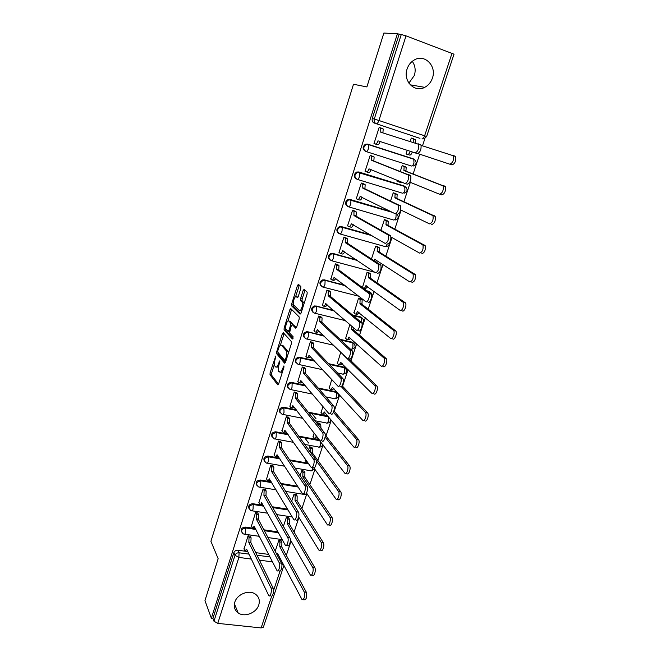 <?xml version="1.0" encoding="UTF-8"?>
<svg xmlns="http://www.w3.org/2000/svg" width="661" height="661" viewBox="0 0 661 661"><rect width="100%" height="100%" fill="white"/><g stroke="black" fill="none" stroke-linecap="round" stroke-linejoin="round"><path stroke-width="0.99" d="M275.753 356.039L270.093 372.771L270.019 374.787L277.736 384.826L278.669 383.851L283.883 367.376L283.916 365.897L282.577 368.739C281.536 371.647 280.537 372.713 279.586 371.936L278.843 370.995C278.174 369.557 278.256 367.384 279.074 364.459L279.777 360.898L278.463 363.715C277.446 366.582 276.472 367.64 275.546 366.888L274.819 365.979C274.175 364.575 274.249 362.435 275.059 359.551L275.753 356.039M407.093 68.975C402.739 80.939 414.563 93.052 424.717 87.343C428.369 85.426 430.931 82.361 432.401 78.147C436.962 66.092 424.651 53.549 414.249 59.986C410.845 61.969 408.457 64.968 407.093 68.975M412.266 61.324C415.191 65.522 415.885 70.231 414.356 75.437L408.878 83.121M234.804 602.188C233.556 606.707 234.68 610.285 238.175 612.921C244.471 617.622 256.476 612.929 258.781 604.931C260.12 600.18 258.848 596.478 254.972 593.842C248.594 589.604 237.026 594.363 234.804 602.188M300.788 288.469L300.805 286.461L298.417 284.346L297.458 285.502L291.683 303.92L291.6 305.845L300.094 314.173L301.077 313.041L307.084 294.087L307.167 292.121L304.101 289.378L303.11 290.543L300.581 298.582L300.491 300.532L302.193 302.201C303.564 304.176 300.78 312.215 299.317 310.505L293.591 304.911C292.269 303.027 294.955 295.128 296.384 296.723L297.31 297.59L298.276 296.45L300.788 288.469M211.363 618.2L204.96 600.593L218.155 558.719L210.917 541.301L353.503 84.253L366.88 86.93L383.867 33.05L397.41 33.777L211.363 618.2L212.916 618.365L213.957 621.208L234.986 555.323C235.754 553.546 237.117 552.703 239.075 552.786L248.974 554.116M283.263 332.648L282.346 333.698L276.703 351.693L276.62 353.685L284.577 363.203L285.527 362.187L291.385 343.679L291.46 341.654L283.263 332.648M284.147 327.947L289.857 309.736L290.799 308.637L299.21 316.958L299.185 319.032L296.64 327.071L295.665 328.162L292.245 324.617L291.294 325.699L289.559 332.929L293.162 336.821L292.426 338.986L284.065 329.905L284.147 327.947L285.75 328.104M419.958 138.347L376.415 123.772C374.49 122.888 373.779 121.302 374.291 119.013L401.268 34.529L406.028 35.859L454.016 54.202L426.634 136.513L424.61 135.794L452.05 53.202M286.32 555.38L291.088 541.037M294.062 532.08L298.937 517.431M301.903 508.507L306.886 493.536M309.835 484.637L314.925 469.343M317.867 460.486L323.064 444.861M325.997 436.029L331.301 420.065M334.226 411.282L339.647 394.972M342.563 386.214L348.099 369.557M350.991 360.848L356.651 343.827M359.534 335.152L365.318 317.767M368.185 309.133L374.093 291.377M376.944 282.784L382.975 264.64M385.817 256.104L391.981 237.563M394.807 229.07L401.103 210.132M403.904 201.696L410.341 182.345M413.125 173.959L419.702 154.187M422.486 145.817L424.891 138.562M397.41 33.777L401.268 34.529M212.916 618.365L233.837 552.745C234.597 550.985 235.952 550.142 237.902 550.225L247.751 551.563M255.757 552.654L268.688 554.414M277.496 555.612L278.793 555.794M263.417 627.099L261.136 627.925L217.758 623.373L213.957 621.208M281.074 540.698L278.876 540.144L275.207 551.274M250.345 536.327L248.09 535.74L244.041 549.06M257.815 513.093L255.551 512.498L251.461 525.974M288.634 517.794L286.42 517.216L283.404 526.387M265.383 489.586L263.103 488.966L258.963 502.608M296.277 494.618L294.062 494.023L291.699 501.178M273.034 465.79L270.746 465.162L266.565 478.969M304.01 471.169L301.788 470.558L300.111 475.647M280.776 441.713L278.488 441.061L274.249 455.041M305.498 459.288L305.324 460.593M311.843 447.439L309.604 446.811L308.629 449.786M288.617 417.339L286.312 416.67L282.032 430.823M314.14 433.046L313.19 436.723M319.759 423.42L317.52 422.776L317.255 423.585M296.549 392.667L294.244 391.981L289.915 406.317M322.89 406.449L321.155 412.58M304.589 367.698L302.267 366.987L297.896 381.504M331.764 379.505L329.219 388.131M312.719 342.406L310.389 341.687L305.977 356.386M340.762 352.197L337.383 363.393M320.949 316.809L318.61 316.065L314.157 330.954M349.876 324.518L345.645 338.358M329.294 290.89L326.939 290.121L322.452 305.208M360.84 298.896L358.551 298.152L354.023 313.008M337.73 264.64L335.375 263.855L330.855 279.149M369.359 273.059L367.07 272.299L362.509 287.353M346.281 238.059L343.91 237.258L338.969 252.642L339.382 252.758M377.993 246.9L375.688 246.115L371.49 258.872M354.94 211.14L352.561 210.314L347.554 225.897L348.041 226.037M386.726 220.41L384.413 219.609L380.959 230.102M363.715 183.874L361.319 183.023L356.254 198.812L356.89 199.002M395.575 193.582L393.254 192.756L390.56 200.927M372.597 156.252L370.193 155.385L365.062 171.373L366.095 171.695M397.352 180.321L397.03 181.296L398.112 181.635M404.54 166.415L402.21 165.572L400.302 171.356M381.537 128.441L379.183 127.383L373.986 143.577L376.415 144.371L373.994 143.536M407.242 150.262L406.028 153.963L408.399 154.732L406.044 153.922M365.401 151.295C362.385 149.13 362.385 146.783 365.393 144.255L367.698 144.123L412.985 158.739L415.521 160.516M356.494 179.032C353.478 176.826 353.528 174.496 356.651 172.05L358.799 171.967L403.978 185.939L406.565 187.873M347.504 206.348C344.687 204.001 344.868 201.721 348.041 199.498L350.016 199.448L390.626 211.479M338.63 233.3C336.019 230.846 336.317 228.607 339.547 226.591L341.34 226.583L370.614 234.87M329.897 259.905C327.468 257.344 327.897 255.163 331.178 253.353L356.229 259.715M321.287 286.172C319.04 283.519 319.585 281.388 322.932 279.777L344.232 284.965M366.971 290.832L369.053 291.369L371.755 293.806M312.802 312.116C310.728 309.373 311.389 307.291 314.793 305.878L333.499 310.257M352.553 314.942L360.592 316.916L363.302 319.445M304.44 337.738C302.531 334.904 303.308 332.88 306.778 331.665L323.535 335.441M340.002 339.3L352.23 342.158L354.957 344.769M296.202 363.046C294.442 360.138 295.327 358.171 298.863 357.147L314.091 360.443M328.649 363.682L343.976 367.086L346.695 369.772M288.072 388.057C286.461 385.066 287.461 383.149 291.055 382.322L305.035 385.223M318.115 387.982L335.813 391.717L338.539 394.468M280.057 412.761C278.595 409.696 279.686 407.837 283.346 407.201L296.268 409.77M308.183 412.142L327.757 416.05L328.583 416.802M272.158 437.177C270.828 434.037 272.018 432.244 275.728 431.79L287.75 434.054M298.706 436.12L319.346 440.011M264.359 461.312C263.136 458.222 264.35 456.47 268.002 456.049L279.429 458.081M289.601 459.891L308.241 463.196M256.666 485.157C255.543 482.142 256.765 480.423 260.343 480.018L271.291 481.844M280.793 483.431L297.648 486.248M249.065 508.73C248.024 505.781 249.263 504.103 252.775 503.699L263.309 505.351M272.233 506.747L287.576 509.144M241.562 532.031C240.604 529.139 241.843 527.495 245.297 527.098L255.468 528.585M263.904 529.816L277.95 531.874M413.563 139.066L411.249 138.099M413.646 138.818L411.274 138.033L410.192 141.322M381.62 128.193L379.158 127.457M404.507 186.162L403.978 185.939M370.722 292.55L369.053 291.369M362.352 318.214L360.592 316.916M354.065 343.546L352.23 342.158M345.877 368.574L343.976 367.086M337.771 393.287L335.813 391.717M399.062 34.405L372.275 118.451C371.771 120.723 372.474 122.302 374.39 123.177M276.455 367.086L278.504 367.02M280.537 372.143L282.305 372.35M274.398 364.269L271.621 373.101L271.547 375.109L278.554 384.173M278.107 352.536L278.157 354.023L285.362 362.608M284.081 333.541L280.388 345.199M277.827 350.735L277.769 352.131L284.767 360.435L286.147 357.452C286.973 354.544 287.056 352.371 286.395 350.95L281.454 345.249C280.504 344.571 279.529 345.662 278.521 348.529L277.827 350.735M288.403 353.106L287.841 351.131L286.271 350.776M282.164 345.406L282.999 345.596L287.841 351.131M287.998 320.949L291.402 310.108L289.857 309.736M291.658 309.488L291.402 310.108M296.401 327.658L293.567 324.931M293.071 338.333L285.651 330.318L284.106 329.963M288.783 321.015C287.37 319.288 284.709 327.261 286.056 329.145L288.056 331.326L288.997 330.252L290.65 325.03L290.733 323.055L288.783 321.015L289.708 321.238M292.377 324.65L292.236 323.361L290.683 322.989M290.328 321.386L292.236 323.361M285.692 328.302L285.651 330.318M297.392 296.971L297.979 297.153M300.895 310.885L301.755 310.918M304.068 303.597L303.589 302.366L302.011 301.978M305.01 290.187L302.151 298.97L302.06 300.92L303.589 302.366M293.319 304.01L293.195 306.291L300.805 313.702M299.326 285.147L295.616 296.682M280.933 540.434L281.9 542.194L281.809 546.738L279.76 546.68L279.917 541.913L278.959 540.153M277 554.67L277.537 553.414L302.003 599.552C304.267 599.32 305.018 596.817 304.25 592.025L279.76 546.68M281.743 546.961L306.382 592.289C307.158 597.073 306.407 599.577 304.126 599.808L303.102 599.684M278.595 555.414L277.347 555.331M243.909 548.779L244.942 550.919L246.619 549.175L268.754 595.602C270.184 597.751 272.34 590.405 271.002 587.968L248.817 542.342L249.048 537.525L251.081 537.814L250.85 542.631L273.191 588.232C274.538 590.67 272.382 598.007 270.944 595.867L269.795 595.726M250.205 536.046L251.081 537.814M247.635 551.315L245.636 551.01M248.181 535.757L249.048 537.525M248.817 542.342L250.85 542.631M288.477 517.53L289.485 519.232L289.411 523.752L287.353 523.677L287.494 518.935L286.502 517.233M290.361 539.756L310.323 574.896C311.918 577.119 314.198 569.716 312.653 567.345L287.353 523.677M289.336 523.975L314.785 567.634C316.338 569.997 314.058 577.4 312.463 575.177L311.471 575.045M296.12 494.362L297.153 495.998L297.103 500.493L295.029 500.394L295.161 495.676L294.128 494.04M298.648 516.96L318.759 549.927C320.378 552.241 322.783 544.664 321.155 542.351L295.029 500.394M297.029 500.716L323.295 542.656C324.931 544.97 322.527 552.538 320.899 550.233L319.941 550.092M303.845 470.913L304.919 472.491L304.804 477.184L302.804 476.837L302.92 472.144L301.854 470.574M306.547 493.032L327.294 524.636C328.947 527.04 331.475 519.282 329.773 517.026L302.804 476.837M304.804 477.184L331.921 517.365C333.631 519.612 331.103 527.362 329.442 524.966L328.525 524.826M251.312 525.693L252.362 527.718C252.899 528.255 253.46 527.726 254.031 526.148L276.992 570.575C278.446 572.806 280.71 565.287 279.297 562.908L256.319 519.009L256.542 514.217L258.583 514.531L258.368 519.315L281.495 563.197C282.916 565.576 280.652 573.087 279.19 570.856L278.066 570.707M257.666 512.82L258.583 514.531M255.196 528.056L253.08 527.825M255.642 512.506L256.542 514.217M256.319 519.009L258.368 519.315M258.815 502.335L259.864 504.244C260.426 504.797 261.004 504.26 261.599 502.616L285.329 545.218C286.816 547.539 289.196 539.839 287.709 537.517L263.921 495.395L264.127 490.627L266.168 490.958L265.97 495.725L289.915 537.839C291.41 540.161 289.022 547.845 287.535 545.523L286.444 545.375M265.226 489.314L266.168 490.958M262.838 504.508L260.608 504.36M263.185 488.983L264.127 490.627M263.921 495.395L265.97 495.725M266.4 478.696L267.457 480.481C268.044 481.068 268.639 480.506 269.258 478.804L293.781 519.529C295.285 521.934 297.797 514.06 296.235 511.796L271.613 471.491L271.803 466.749L273.844 467.104L273.662 471.847L298.442 512.143C300.011 514.398 297.508 522.273 295.988 519.86L294.93 519.703M272.869 465.526L273.844 467.104M270.58 480.654L268.226 480.613M270.828 465.17L271.803 466.749M271.613 471.491L273.662 471.847M311.661 447.191L312.769 448.703L312.752 453.132L311 453.058M305.151 460.337L306.307 461.989L307.365 461.956M313.925 467.938L335.945 499.022C337.622 501.509 340.283 493.56 338.498 491.379L316.222 460.643M310.761 452.735L310.769 448.332L309.662 446.819M304.812 437.896L308.596 443.035M312.678 453.363L340.655 491.743C342.448 493.924 339.779 501.864 338.093 499.369L337.209 499.229M313.008 436.483L314.173 438.02C314.843 438.64 315.52 438.045 316.206 436.252L344.72 473.086C346.414 475.581 349.182 467.608 347.372 465.427L325.113 437.111M319.139 425.965L317.569 422.792M311.785 413.447L315.966 418.669M319.569 423.18L320.75 424.659L320.94 428.237M325.262 435.103L349.529 465.815C351.346 467.996 348.578 475.961 346.876 473.466M317.677 437.83L315.016 438.177M274.084 454.776L275.125 456.404C275.744 457.048 276.372 456.462 277.017 454.694L302.341 493.503C303.87 495.998 306.506 487.925 304.87 485.736L279.396 447.299L279.57 442.581L281.619 442.961L281.454 447.679L307.084 486.108C308.737 488.297 306.093 496.361 304.556 493.866L303.523 493.693M280.603 441.449L281.619 442.961M278.405 456.495L275.926 456.577M278.554 441.077L279.57 442.581M279.396 447.299L281.454 447.679M281.85 430.567L282.933 432.112C283.552 432.732 284.197 432.129 284.866 430.303L311.025 467.153C312.57 469.649 315.305 461.552 313.645 459.37L287.279 422.809L287.428 418.124L289.51 418.562L289.336 423.214L315.867 459.767C317.536 461.948 314.801 470.045 313.248 467.542M288.427 417.083L289.485 418.529M286.329 432.038L283.718 432.261M286.378 416.686L287.428 418.124M287.279 422.809L289.336 423.214M320.957 412.332L322.163 413.794C322.849 414.364 323.543 413.745 324.237 411.919L353.652 446.861C355.362 449.207 358.163 441.35 356.378 439.16L333.433 412.324M333.921 410.927L358.543 439.573C360.336 441.763 357.535 449.612 355.808 447.266M325.766 413.431L324.163 414.191L322.94 413.951M329.004 387.9L330.244 389.271C330.954 389.808 331.657 389.147 332.359 387.288L362.691 420.28C364.426 422.478 367.26 414.736 365.508 412.538L341.299 386.627M342.101 385.727L367.681 412.985C369.433 415.182 366.607 422.916 364.855 420.718M333.962 388.726L332.252 389.701L330.963 389.428M337.151 363.162L338.424 364.451C339.159 364.938 339.878 364.244 340.589 362.36L371.854 393.345C373.614 395.402 376.473 387.759 374.762 385.553L343.117 354.709M348.339 358.27L376.935 386.024C378.662 388.23 375.803 395.865 374.027 393.816M342.249 363.707L340.44 364.905L339.076 364.599M353.941 328.063L353.503 329.864L351.478 329.376L351.974 326.344M345.389 338.118L346.711 339.333C347.463 339.771 348.198 339.035 348.917 337.127L381.141 366.054C382.926 367.962 385.817 360.41 384.14 358.204L351.478 329.376M353.503 329.864L386.321 358.708C388.007 360.914 385.115 368.458 383.322 366.549M350.644 338.374L348.727 339.804L347.289 339.465M360.534 298.656L362.145 299.97L361.972 304.242L359.939 303.73L360.113 299.458L358.543 298.169M353.742 312.769L355.089 313.892C355.866 314.289 356.618 313.512 357.353 311.571L390.56 338.382C392.361 340.151 395.286 332.69 393.642 330.483L359.939 303.73M361.972 304.242L395.832 331.012C397.484 333.227 394.559 340.679 392.741 338.911M359.138 312.719L357.122 314.396L355.601 314.025M369.012 272.811L370.738 274.092L370.548 278.298L368.507 277.76L368.698 273.555L367.053 272.324M362.187 287.114L363.583 288.146C364.376 288.485 365.145 287.667 365.888 285.701L400.095 310.348C401.929 311.967 404.887 304.581 403.276 302.374L368.507 277.76M370.548 278.298L405.474 302.936C407.085 305.151 404.127 312.521 402.293 310.901M367.739 286.742L365.616 288.667L364.013 288.254M377.571 246.644L379.439 247.892L379.232 252.031L377.191 251.469L377.398 247.321L375.671 246.156M374.101 260.566L374.622 259.252L409.77 281.916C412.58 281.082 413.67 278.397 413.042 273.877L377.191 251.469M379.232 252.031L415.248 274.472C415.876 278.992 414.786 281.669 411.968 282.503M376.448 260.434L375.828 261.69M386.181 220.121L388.247 221.352L388.032 225.426L385.974 224.839L386.198 220.757L384.396 219.659M391.056 237.043L419.578 253.097C422.412 252.163 423.536 249.453 422.949 244.975L385.974 224.839M388.032 225.426L425.155 245.611C425.742 250.081 424.618 252.783 421.784 253.717M289.725 406.061L290.832 407.523C291.476 408.101 292.129 407.457 292.815 405.598L319.858 440.499C321.428 442.845 324.187 434.855 322.551 432.666L295.252 398.021L295.384 393.361L297.508 393.857L297.318 398.443L324.782 433.095C326.427 435.285 323.667 443.267 322.081 440.912M296.351 392.419L297.45 393.791M294.343 407.259L292.897 407.936L291.567 407.672M279.116 371.342L278.289 371.656M294.294 391.99L295.384 393.361M295.252 398.021L297.318 398.443M297.681 381.248L298.838 382.636C299.491 383.157 300.168 382.479 300.854 380.596L328.806 413.48C330.401 415.678 333.194 407.804 331.591 405.606L303.325 372.928L303.44 368.293L305.597 368.855L305.399 373.374L333.822 406.061C335.441 408.258 332.648 416.124 331.037 413.926M304.366 367.45L305.514 368.747M302.465 382.174L300.904 383.074L299.507 382.777M302.3 366.995L303.44 368.293M303.325 372.928L305.399 373.374M305.746 356.139L306.935 357.436C307.613 357.915 308.307 357.196 309.001 355.288L337.878 386.098C339.498 388.147 342.315 380.372 340.745 378.166L311.505 347.512L311.604 342.919L313.793 343.538L313.587 347.992L342.985 378.654C344.571 380.86 341.754 388.627 340.118 386.569M312.479 342.167L313.678 343.398M310.678 356.766L309.009 357.898L307.547 357.568M310.414 341.687L311.604 342.919M311.505 347.512L313.587 347.992M313.909 330.715L315.132 331.921C315.834 332.351 316.536 331.599 317.247 329.657L347.075 358.336C348.719 360.237 351.569 352.553 350.024 350.355L319.784 321.783L319.858 317.222L322.089 317.908L321.866 322.287L352.272 350.867C353.825 353.073 350.974 360.749 349.322 358.849M320.692 316.569L321.94 317.726M318.999 331.029L317.214 332.409L315.677 332.045M318.619 316.065L319.858 317.222M319.784 321.783L321.866 322.287M322.171 304.969L323.436 306.084C324.163 306.464 324.882 305.671 325.6 303.696L356.395 330.203C358.072 331.954 360.947 324.353 359.435 322.147L328.162 295.731L328.22 291.204L330.492 291.947L330.252 296.26L361.691 322.7C363.211 324.906 360.328 332.491 358.65 330.74M328.996 290.65L330.31 291.732M327.418 304.961L325.526 306.605L323.915 306.208M326.939 290.138L328.22 291.204M328.162 295.731L330.252 296.26M330.541 278.901L331.847 279.925C332.59 280.256 333.326 279.421 334.053 277.422L365.847 301.672C367.549 303.275 370.457 295.756 368.978 293.55L336.656 269.349L336.689 264.854L338.994 265.656L338.754 269.903L371.234 294.137C372.721 296.335 369.813 303.853 368.103 302.242M337.391 264.392L338.787 265.408M335.937 278.554L333.937 280.471L332.252 280.033M335.367 263.879L336.689 264.854M336.656 269.349L338.754 269.903M339.019 252.502L340.365 253.436C341.126 253.708 341.877 252.833 342.621 250.8L375.431 272.745C378.092 271.845 379.158 269.11 378.646 264.549L345.249 242.628L345.273 238.167L347.612 239.026L347.356 243.207L380.918 265.168C381.438 269.721 380.364 272.456 377.695 273.348M345.877 237.803L347.364 238.753M344.571 251.808C343.844 253.56 343.142 254.287 342.456 254.006L340.696 253.527M343.902 237.291L345.273 238.167M345.249 242.628L347.356 243.207M347.595 225.773L348.983 226.599C349.776 226.822 350.545 225.905 351.297 223.839L385.148 243.413C387.833 242.405 388.941 239.654 388.461 235.134L353.957 215.56L353.957 211.14L356.337 212.049L356.064 216.172L390.734 235.787C391.221 240.298 390.114 243.05 387.42 244.049M354.42 210.859L356.064 211.751M353.313 224.715C352.561 226.607 351.826 227.434 351.09 227.202L349.239 226.673M352.544 210.363L353.957 211.14M353.957 215.56L356.064 216.172M394.766 193.219L397.17 194.466L396.93 198.49L394.881 197.862L395.113 193.847L393.229 192.822M400.706 209.95L429.518 223.872C432.377 222.84 433.533 220.105 432.988 215.676L394.881 197.862M396.93 198.49L435.194 216.337C435.756 220.766 434.599 223.492 431.732 224.525M356.287 198.697L357.725 199.424C358.535 199.597 359.32 198.631 360.08 196.532L395.005 213.66C397.715 212.553 398.856 209.768 398.409 205.298L362.782 188.145L362.757 183.766L365.178 184.725L364.897 188.79L400.69 205.984C401.136 210.446 400.004 213.23 397.278 214.338M362.939 183.518L364.864 184.402M362.162 197.267C361.402 199.3 360.625 200.225 359.832 200.052L357.898 199.482M361.303 183.089L362.757 183.766M362.782 188.145L364.897 188.79M402.64 165.704L406.201 167.241L405.953 171.199L403.896 170.546L404.144 166.589L402.177 165.647M397.063 181.197L398.624 181.849L399.814 181.345M409.82 182.139L439.606 194.243C442.49 193.103 443.68 190.335 443.167 185.948L403.896 170.546M405.953 171.199L445.382 186.65C445.902 191.037 444.713 193.797 441.821 194.929L439.747 194.284M401.714 182.13L400.682 182.486L398.732 181.882M365.095 171.265L366.574 171.893C367.4 172.009 368.21 171.001 368.978 168.869L405.003 183.494C407.738 182.279 408.911 179.453 408.498 175.033L371.713 160.375L371.672 156.029L374.134 157.045L373.837 161.044L410.787 175.752C411.2 180.172 410.035 182.99 407.283 184.204L405.135 183.535M371.127 169.456L371.102 169.53C370.325 171.662 369.516 172.67 368.681 172.554L366.665 171.926M370.804 155.575L373.787 156.707M370.168 155.459L371.672 156.029M371.713 160.375L373.837 161.044M406.061 153.873L407.672 154.418C408.581 154.492 409.432 153.468 410.233 151.344L410.258 151.27M417.992 153.625L449.827 164.192C452.744 162.945 453.967 160.152 453.496 155.806L421.156 145.403M413.224 142.255L413.29 138.975L411.241 138.124M412.877 138.612L415.356 139.661L415.298 142.9M452.876 155.244L455.718 156.533C456.189 160.879 454.966 163.672 452.05 164.911L449.827 164.192M412.315 151.947L412.299 152.013C411.497 154.137 410.638 155.161 409.721 155.087L407.672 154.418M374.01 143.487L375.531 144.007C376.39 144.065 377.216 143.007 378.001 140.843L415.141 152.889C417.909 151.559 419.107 148.708 418.735 144.329L380.769 132.233L380.703 127.937L383.206 128.994L382.909 132.894M380.207 141.28L380.125 141.537C379.34 143.701 378.513 144.751 377.654 144.693L375.531 144.007M418.157 143.784L421.024 145.081C421.404 149.46 420.206 152.311 417.43 153.633L415.141 152.889M379.15 127.474L380.703 127.937M275.844 356.899L275.116 356.742M284.015 366.772L283.255 366.607M279.867 361.765L279.132 361.6M419.76 138.289L376.415 123.772C377.282 123.781 378.109 122.69 378.902 120.492L424.61 135.794C423.8 137.942 422.924 138.992 421.982 138.942M406.028 35.859L378.902 120.492L372.275 118.451M237.902 550.225L239.075 552.786L238.894 557.413L217.758 623.373M257.013 555.207L269.994 556.959M278.843 558.157L280.14 558.33M281.925 565.329L282.619 563.238L281.437 563.081M272.522 561.891L259.434 560.148M251.329 559.066L238.894 557.413L234.986 555.323L233.837 552.745M261.136 627.925L271.688 596.156M273.596 590.405L279.991 571.154M367.698 144.123L413.753 159.012L413.993 163.019C413.199 165.126 412.34 166.126 411.431 166.027L366.095 151.551C363.079 149.386 363.079 147.031 366.087 144.503L368.747 144.709L368.524 148.428C367.747 150.584 366.938 151.625 366.095 151.551M358.799 171.967L404.722 186.253L404.937 190.31C404.152 192.384 403.317 193.343 402.425 193.186L357.328 179.387M350.016 199.448L391.345 211.834M396.129 213.47L395.997 217.254C395.228 219.295 394.402 220.204 393.543 219.997L348.636 206.852M341.34 226.583L371.292 235.275M387.164 243.859C386.404 245.867 385.603 246.743 384.76 246.479L340.043 233.969M332.78 253.378L356.882 260.161M374.721 272.266L331.566 260.731M324.328 279.826L344.86 285.453M367.632 291.327L369.722 291.865L370.251 293.269M358.816 296.235L323.188 287.155M315.975 305.944L334.102 310.786M353.189 315.479L361.237 317.454L361.17 322.163M345.439 320.651L314.917 313.248M307.729 331.739L324.121 336.011M340.613 339.87L352.858 342.729L352.941 347.008C352.222 348.901 351.487 349.619 350.727 349.165L350.462 349.099M333.574 345.207L306.754 339.01M299.59 357.221L300.135 357.832L314.661 361.055M329.236 364.294L344.588 367.698L344.645 372.011C343.935 373.878 343.216 374.556 342.481 374.052L337.581 372.986M322.692 369.722L298.681 364.459M291.551 382.38L292.071 383.033L305.58 385.875M318.685 388.635L336.408 392.37L336.449 396.716C335.747 398.55 335.044 399.194 334.326 398.649L325.865 396.889M312.513 394.113L290.708 389.585M283.602 407.242L284.114 407.928L296.797 410.456M308.728 412.836L328.327 416.744L328.352 421.115C327.658 422.924 326.972 423.536 326.278 422.941L314.983 420.726M302.854 418.339L282.825 414.406M275.753 431.79L276.248 432.525L288.262 434.781L276.248 432.525L276.149 436.995C275.488 438.805 274.852 439.4 274.249 438.788C270.836 435.93 271.506 433.847 276.224 432.517L275.728 431.79M319.907 440.747L299.243 436.855L319.899 440.738M268.002 456.049L268.482 456.817L279.925 458.85M290.105 460.651L308.778 463.964M260.343 480.018L260.806 480.82L271.77 482.646M281.28 484.232L298.161 487.05M252.775 503.699L253.221 504.533L263.764 506.186M272.712 507.582L288.08 509.978M245.297 527.098L245.727 527.974L255.914 529.453M264.359 530.692L278.43 532.741M242.959 533.683C240.596 530.8 241.521 528.899 245.727 527.974L245.553 532.559C244.991 534.121 244.454 534.642 243.926 534.113L242.959 533.683M250.618 510.391C248.015 507.499 248.883 505.549 253.221 504.533L253.064 509.094C252.485 510.722 251.915 511.259 251.37 510.705L250.618 510.391M258.377 486.81C255.526 483.918 256.336 481.919 260.806 480.82L260.665 485.348C260.054 487.033 259.476 487.595 258.905 487.017L258.377 486.81M266.243 462.94C263.128 460.056 263.879 458.015 268.482 456.817L268.358 461.32C267.722 463.064 267.118 463.642 266.532 463.047L266.243 462.94M282.09 414.265C278.694 411.522 279.281 409.399 283.858 407.887L284.032 412.365C283.354 414.216 282.71 414.844 282.09 414.265M290.022 389.445C286.651 386.784 287.171 384.628 291.584 382.967L292.137 383.116L292.005 387.437C291.327 389.312 290.666 389.982 290.022 389.445M298.061 364.318C294.715 361.741 295.17 359.551 299.408 357.75L300.226 357.948L300.086 362.203C299.392 364.104 298.722 364.814 298.061 364.318M306.192 338.886C302.887 336.375 303.267 334.16 307.34 332.235L308.414 332.466L308.266 336.647C307.563 338.581 306.869 339.324 306.192 338.886M314.429 313.132C311.157 310.695 311.48 308.447 315.371 306.407L316.71 306.663L316.553 310.777C315.834 312.736 315.132 313.521 314.429 313.132M322.766 287.048C319.544 284.676 319.792 282.412 323.526 280.256L325.113 280.528L324.939 284.569C324.212 286.568 323.493 287.395 322.766 287.048M331.219 260.641C328.03 258.319 328.22 256.038 331.797 253.791L333.615 254.064L333.433 258.038C332.698 260.062 331.962 260.93 331.219 260.641M339.771 233.887C336.623 231.614 336.763 229.317 340.184 226.987L342.233 227.252L342.034 231.16C341.291 233.217 340.539 234.126 339.771 233.887M348.43 206.794C345.331 204.563 345.422 202.249 348.694 199.845L350.958 200.093L350.751 203.935C350 206.025 349.223 206.984 348.43 206.794M357.213 179.354C354.147 177.156 354.189 174.826 357.328 172.347L359.799 172.587L359.576 176.363C358.816 178.487 358.022 179.478 357.213 179.354M285.692 491.412L302.746 494.205L304.085 493.784M312.868 466.625L312.446 469.054C311.794 470.764 311.141 471.318 310.488 470.723L295.021 468.021M320.709 441.788L320.354 445.225C319.676 447.001 318.999 447.58 318.321 446.96L304.746 444.44M279.256 363.889L278.463 363.715M283.395 368.921L282.577 368.739M271.572 375.142L270.035 374.812M271.621 373.101L270.093 372.771M278.19 354.065L276.653 353.726M277.703 351.916L276.703 351.693M283.883 334.053L282.346 333.698M285.998 360.699L284.974 360.476M286.246 359.898L285.428 359.716M286.965 357.634L286.147 357.452M282.999 345.596L281.454 345.249M293.815 324.989L292.245 324.617M289.477 331.657L288.303 331.384M289.799 330.442L288.997 330.252M291.476 325.22L290.65 325.03M297.937 297.111L296.384 296.723M302.127 301.003L300.557 300.615M302.151 298.97L300.581 298.582M304.688 290.939L303.11 290.543M293.195 306.291L291.65 305.919M293.228 304.3L291.683 303.92M299.003 285.891L297.458 285.502M281.809 546.738L279.826 546.457M281.9 542.194L279.917 541.913M306.382 592.289L304.25 592.025M248.883 542.119L250.924 542.408M271.002 587.968L273.191 588.232M289.411 523.752L287.419 523.454M289.485 519.232L287.494 518.935M314.785 567.634L312.653 567.345M297.103 500.493L295.103 500.17M297.153 495.998L295.161 495.676M323.295 542.656L321.155 542.351M304.878 476.953L302.887 476.614M304.919 472.491L302.92 472.144M331.921 517.365L329.773 517.026M256.394 518.786L258.434 519.092M279.297 562.908L281.495 563.197M263.995 495.163L266.044 495.494M287.709 537.517L289.915 537.839M271.688 471.26L273.737 471.615M296.235 511.796L298.442 512.143M312.752 453.132L310.794 452.777M312.769 448.703L310.769 448.332M340.655 491.743L338.498 491.379M320.725 424.626L318.718 424.23M349.504 465.774L347.339 465.394M279.471 447.067L281.528 447.439M304.87 485.736L307.084 486.108M287.353 422.577L289.419 422.974M313.611 459.329L315.834 459.726M358.469 439.474L356.304 439.061M367.549 412.819L365.384 412.373M341.002 362.451L340.589 362.36M376.753 385.809L374.58 385.338M353.585 329.616L351.553 329.128M349.388 337.234L348.917 337.127M386.09 358.436L383.909 357.932M362.054 303.994L360.022 303.482M361.955 299.755L359.923 299.243M357.907 311.711L357.353 311.571M395.542 330.69L393.361 330.161M370.631 278.05L368.59 277.513M370.507 273.852L368.474 273.307M366.549 285.874L365.888 285.701M405.127 302.564L402.937 302.003M379.315 251.775L377.274 251.213M379.174 247.619L377.134 247.049M375.365 259.732L374.531 259.509M414.844 274.059L412.646 273.456M388.114 225.17L386.065 224.575M387.941 221.047L385.9 220.452M424.701 245.148L422.495 244.52M295.327 397.782L297.4 398.203M322.485 432.567L324.708 432.996M303.407 372.68L305.481 373.126M331.467 405.441L333.706 405.895M311.579 347.265L313.661 347.744M340.58 377.952L342.819 378.439M317.247 329.657L317.693 329.756M319.858 321.535L321.948 322.039M349.809 350.082L352.057 350.594M325.6 303.696L326.113 303.829M328.244 295.484L330.335 296.004M359.171 321.824L361.427 322.378M334.053 277.422L334.673 277.579M336.738 269.093L338.829 269.647M368.656 293.178L370.92 293.765M342.621 250.8L343.398 251.015M345.331 242.372L347.438 242.951M378.282 264.136L380.546 264.755M351.297 223.839L352.321 224.137M354.04 215.304L356.155 215.907M388.04 234.68L390.312 235.333M397.021 198.226L394.964 197.606M396.831 194.144L394.774 193.524M434.69 215.841L432.484 215.18M360.08 196.532L361.608 196.986M362.864 187.881L364.979 188.525M397.939 204.811L400.211 205.497M406.044 170.935L403.978 170.282M405.829 166.894L403.772 166.242M444.82 186.121L442.606 185.427M368.978 168.869L371.102 169.53M371.804 160.102L373.919 160.772M407.977 174.512L410.258 175.231M412.299 152.013L410.233 151.344M378.001 140.843L380.125 141.537M380.86 131.96L382.983 132.663M410.258 84.831L424.717 87.343M234.415 603.782L238.175 612.921M282.214 539.599L267.986 537.558M259.434 536.335L244.628 534.212M283.346 407.201L284.147 407.977L296.839 410.506M291.055 382.322L292.137 383.116L305.655 385.966M298.863 357.147L299.408 357.75L314.776 361.179M306.778 331.665L324.295 336.185M314.793 305.878L334.35 311M322.932 279.777L345.199 285.709M331.178 253.353L357.353 260.484M339.547 226.591L371.969 235.671M348.041 199.498L392.403 212.363M356.651 172.05L405.077 186.584C407.994 189.236 407.73 191.426 404.268 193.169M365.393 144.255L368.747 144.709L414.15 159.359C417.017 161.962 416.769 164.168 413.414 165.977M292.253 516.985L276.703 514.597M267.647 513.2L252.097 510.821M303.539 494.354L304.886 494.18M276.05 489.834L259.649 487.14M311.298 470.88L314.586 468.872M284.693 466.22L267.292 463.179M319.156 447.133C321.114 447.125 322.287 446.2 322.667 444.341M293.6 442.374L275.034 438.929M308.77 412.877L328.674 416.909M327.096 423.098C329.632 422.966 330.789 421.668 330.583 419.198M318.759 388.726L336.474 392.452C339.754 395.435 339.308 397.542 335.135 398.773M329.36 364.418L344.687 367.822C347.95 370.846 347.471 372.961 343.266 374.159M340.795 340.035L352.999 342.894C356.238 345.967 355.742 348.083 351.495 349.239M353.445 315.694L361.41 317.652C364.079 319.494 364.277 321.477 362.005 323.601M367.987 291.592L369.929 292.088C372.044 293.319 372.589 294.98 371.556 297.078M386.272 246.512C388.304 246.173 389.346 244.991 389.403 242.984M395.22 220.014C398.195 218.989 398.897 217.105 397.327 214.362M424.114 138.86L426.634 136.513M263.384 627.19L283.916 565.469M271.547 375.109L270.019 374.787M278.157 354.023L276.62 353.685M287.965 351.297L286.395 350.95M292.286 323.427L290.733 323.055M285.61 330.26L284.065 329.905M303.771 302.589L302.193 302.201M302.06 300.92L300.491 300.532M293.145 306.225L291.6 305.845M320.75 424.659L318.742 424.263M349.529 465.815L347.372 465.427M287.452 418.157L289.51 418.562M313.645 459.37L315.867 459.767M358.543 439.573L356.378 439.16M367.681 412.985L365.508 412.538M376.935 386.024L374.762 385.553M386.321 358.708L384.14 358.204M362.145 299.97L360.113 299.458M395.832 331.012L393.642 330.483M370.738 274.092L368.698 273.555M405.474 302.936L403.276 302.374M379.439 247.892L377.398 247.321M415.248 274.472L413.042 273.877M388.247 221.352L386.198 220.757M425.155 245.611L422.949 244.975M295.442 393.435L297.508 393.857M322.551 432.666L324.782 433.095M303.523 368.408L305.597 368.855M331.591 405.606L333.822 406.061M311.711 343.067L313.793 343.538M340.745 378.166L342.985 378.654M320.007 317.404L322.089 317.908M350.024 350.355L352.272 350.867M328.401 291.418L330.492 291.947M359.435 322.147L361.691 322.7M336.903 265.094L338.994 265.656M368.978 293.55L371.234 294.137M345.513 238.439L347.612 239.026M378.646 264.549L380.918 265.168M354.238 211.437L356.337 212.049M388.461 235.134L390.734 235.787M397.17 194.466L395.113 193.847M435.194 216.337L432.988 215.676M363.071 184.08L365.178 184.725M398.409 205.298L400.69 205.984M406.201 167.241L404.144 166.589M445.382 186.65L443.167 185.948M372.019 156.368L374.134 157.045M408.498 175.033L410.787 175.752M415.356 139.661L413.29 138.975M455.718 156.533L453.496 155.806M381.083 128.292L383.206 128.994M418.735 144.329L421.024 145.081"/></g></svg>

